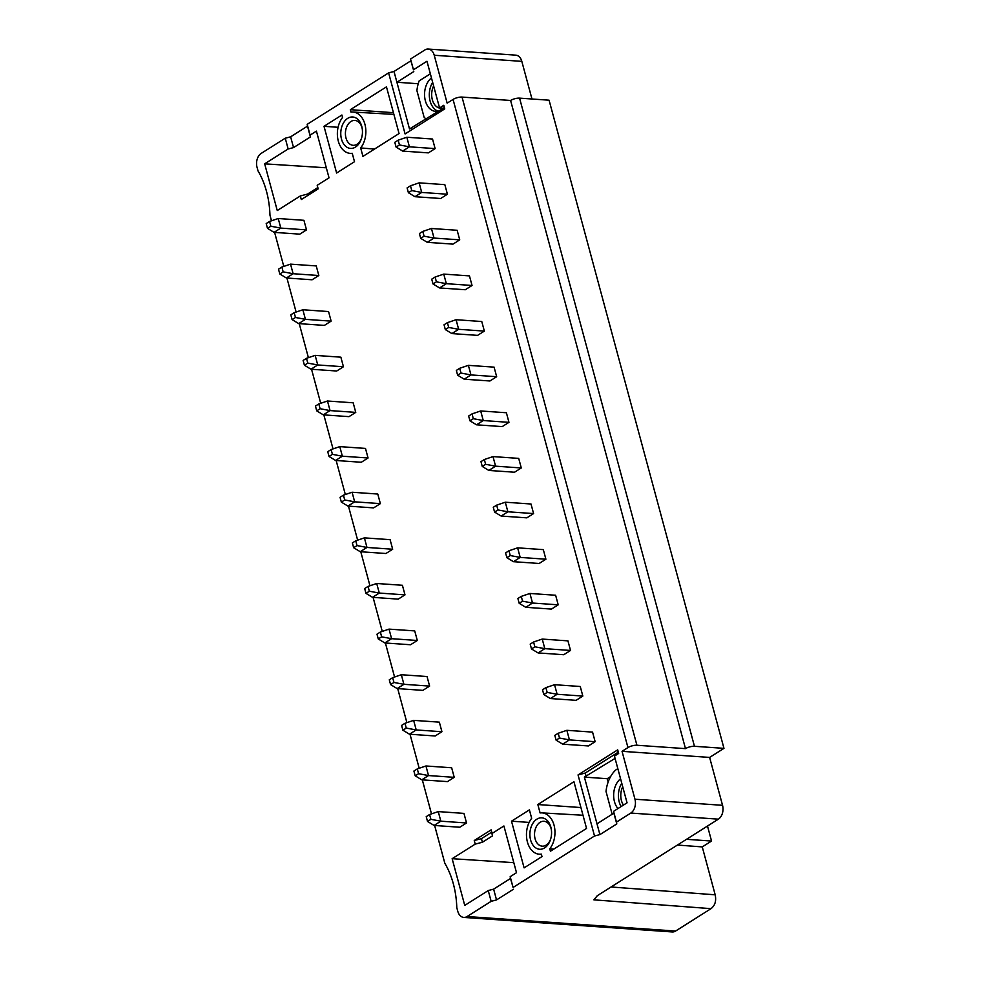 <?xml version="1.0" encoding="UTF-8"?>
<svg xmlns="http://www.w3.org/2000/svg" width="981" height="981" viewBox="0 0 981 981"><rect width="100%" height="100%" fill="white"/><g stroke="black" fill="none" stroke-linecap="round" stroke-linejoin="round"><path stroke-width="1.47" d="M513.811 862.667L452.143 858.694L475.221 844.114L482.407 842.25L492.523 835.849L492.094 833.445L503.915 825.977L516.509 872.685L510.181 876.683L510.5 878.486L493.627 889.142L488.244 890.552L491.15 901.331L467.103 916.524A10.497 7.21 94 0 1 463.78 917.419A10.497 7.21 94 0 1 457.759 911.214L456.79 907.621A76.837 52.753 -86 0 0 444.847 863.317L434.632 825.487M431.505 813.887L422.32 779.858M419.194 768.258L410.009 734.242M406.882 722.641L397.71 688.613M394.57 677.025L385.398 642.996M382.259 631.396L373.087 597.38M369.96 585.78L360.775 551.751M357.648 540.151L348.463 506.135M345.337 494.534L336.152 460.506M333.025 448.906L323.84 414.889M320.713 403.289L311.541 369.261M308.402 357.673L299.23 323.644M296.103 312.044L286.918 278.028M283.791 266.427L274.606 232.399M271.479 220.799L269.959 215.158A76.837 52.753 -86 0 0 258.003 170.853L257.034 167.261A10.497 7.21 94 0 1 261.191 153.404L285.25 138.211L288.156 148.989L264.662 163.839L277.255 210.535L300.333 195.955L301.302 199.548L318.175 188.879L317.206 185.286L329.027 177.819L316.422 131.123L310.094 135.12L307.188 124.342L388.611 72.876L405.092 133.943L444.749 108.879L443.78 105.286L444.209 107.689L409.506 128.952L396.913 82.257L418.225 83.741M685.486 748.638A6.56 2.146 -15.1 0 1 694.462 746.296L723.966 748.356L549.078 100.197L519.574 98.137A6.56 2.146 164.9 0 0 510.598 100.467L685.486 748.638L636.927 745.253A6.56 2.146 -15.1 0 0 627.95 747.583L622.04 751.323L634.965 799.221A10.497 7.21 94 0 1 630.808 813.065L718.386 819.16L597.404 895.628L593.885 899.847L711.017 908.651L675.578 931.055A10.497 7.21 -86 0 1 672.267 931.95L463.78 917.419M510.181 876.683L513.088 887.462L594.523 835.996L578.042 774.929L617.699 749.864L618.668 753.457L614.449 756.118L627.055 802.814L613.554 811.348L616.46 822.127L630.808 813.065M492.094 833.445L491.125 829.852L474.252 840.521L475.221 844.114M452.143 858.694L464.749 905.402L488.244 890.552M443.375 108.217L439.562 107.959L443.78 105.286M439.562 107.959L426.968 61.251L413.467 69.786L410.549 59.007L424.896 49.945A10.497 7.21 94 0 1 428.219 49.05A10.497 7.21 94 0 1 434.24 55.255L447.152 103.152L453.063 99.424A6.56 2.146 164.9 0 1 462.039 97.082L510.598 100.467M466.539 822.973L459.795 827.241L434.093 825.45L427.52 821.453L426.22 816.658L429.592 814.524L438.249 811.594L463.952 813.396L466.539 822.973L440.837 821.183L434.093 825.45M530.598 839.957A15.745 10.816 -86 0 0 540.335 849.276A15.745 10.816 -86 0 0 550.549 839.429A15.745 10.816 -86 0 0 551.273 829.092A15.745 10.816 -86 0 0 550.844 827.155A15.745 10.816 -86 0 0 536.84 819.184A15.745 10.816 -86 0 0 530.598 839.957M539.158 854.206A20.711 14.212 94 0 0 541.34 854.132L541.99 856.572L524.099 867.878L511.506 821.183L529.397 809.877L531.665 818.301A20.711 14.212 94 0 0 527.055 840.509A20.711 14.212 94 0 0 539.158 854.206L541.402 854.377M540.102 812.967A20.711 14.212 94 0 1 542.039 812.893A20.711 14.212 94 0 1 554.351 826.443A20.711 14.212 94 0 1 549.777 848.798L550.427 851.238L586.552 828.418L573.946 781.722L537.833 804.543L540.102 812.967M545.89 687.632L554.547 684.701L580.249 686.492L582.837 696.069L576.08 700.336L550.378 698.546L557.134 694.278L547.177 692.414L545.89 687.632L542.518 689.766L543.805 694.548L547.177 692.414M454.228 777.344L447.483 781.612L421.781 779.821L415.208 775.836L413.908 771.041L417.293 768.908L425.95 765.977L451.652 767.767L454.228 777.344L428.525 775.554L421.781 779.821M533.578 642.003L542.235 639.072L567.938 640.863L570.525 650.452L563.768 654.719L538.066 652.929L544.823 648.662L534.866 646.798L533.578 642.003L530.206 644.137L531.494 648.932L534.866 646.798M441.928 731.728L435.172 735.995L409.469 734.205L402.897 730.207L401.597 725.425L404.981 723.291L413.639 720.361L439.341 722.151L441.928 731.728L416.214 729.938L409.469 734.205M521.267 596.387L529.924 593.456L555.626 595.246L558.214 604.823L551.457 609.091L525.755 607.3L532.511 603.033L522.554 601.181L521.267 596.387L517.894 598.52L519.182 603.315L522.554 601.181M429.617 686.099L422.86 690.366L397.158 688.576L390.585 684.591L389.298 679.796L392.67 677.663L401.327 674.732L427.029 676.522L429.617 686.099L403.914 684.309L397.158 688.576M508.955 550.77L517.612 547.839L543.315 549.63L545.902 559.207L539.158 563.474L513.443 561.684L520.2 557.416L510.255 555.553L508.955 550.77L505.583 552.904L506.87 557.686L510.255 555.553M417.305 640.483L410.549 644.75L384.846 642.96L378.274 638.962L376.986 634.18L380.358 632.046L389.016 629.115L414.718 630.906L417.305 640.483L391.603 638.692L384.846 642.96M496.644 505.141L505.301 502.211L531.003 504.001L533.59 513.578L526.846 517.845L501.144 516.055L507.888 511.788L497.943 509.936L496.644 505.141L493.271 507.275L494.571 512.07L497.943 509.936M404.994 594.866L398.237 599.133L372.535 597.331L365.962 593.346L364.674 588.551L368.047 586.417L376.704 583.487L402.406 585.277L404.994 594.866L379.291 593.064L372.535 597.331M484.344 459.525L493.002 456.594L518.704 458.385L521.279 467.962L514.535 472.229L488.832 470.439L495.577 466.171L485.632 464.307L484.344 459.525L480.96 461.659L482.26 466.441L485.632 464.307M392.682 549.237L385.938 553.505L360.235 551.714L353.65 547.717L352.363 542.934L355.735 540.801L364.392 537.87L390.095 539.66L392.682 549.237L366.98 547.447L360.235 551.714M472.033 413.896L480.69 410.965L506.392 412.756L508.967 422.345L502.223 426.6L476.521 424.81L483.265 420.542L473.32 418.691L472.033 413.896L468.648 416.03L469.948 420.824L473.32 418.691M380.37 503.621L373.626 507.888L347.924 506.098L341.351 502.1L340.051 497.306L343.424 495.172L352.081 492.241L377.783 494.044L380.37 503.621L354.668 501.831L347.924 506.098M459.721 368.28L468.378 365.349L494.081 367.139L496.668 376.716L489.911 380.984L464.209 379.193L470.966 374.926L461.009 373.062L459.721 368.28L456.349 370.413L457.637 375.196L461.009 373.062M368.059 457.992L361.315 462.259L335.612 460.469L329.04 456.484L327.74 451.689L331.124 449.556L339.782 446.625L365.484 448.415L368.059 457.992L342.357 456.202L335.612 460.469M447.41 322.651L456.067 319.72L481.769 321.523L484.356 331.1L477.6 335.367L451.898 333.577L458.654 329.309L448.697 327.446L447.41 322.651L444.037 324.785L445.325 329.579L448.697 327.446M355.76 412.376L349.003 416.643L323.301 414.853L316.728 410.855L315.441 406.073L318.813 403.939L327.47 401.008L353.172 402.799L355.76 412.376L330.057 410.585L323.301 414.853M435.098 277.034L443.755 274.104L469.458 275.894L472.045 285.471L465.288 289.738L439.586 287.948L446.343 283.681L436.398 281.829L435.098 277.034L431.726 279.168L433.013 283.963L436.398 281.829M343.448 366.747L336.691 371.014L310.989 369.224L304.417 365.239L303.129 360.444L306.501 358.31L315.159 355.38L340.861 357.17L343.448 366.747L317.746 364.957L310.989 369.224M422.786 231.418L431.444 228.487L457.146 230.277L459.733 239.855L452.989 244.122L427.287 242.332L434.031 238.064L424.086 236.2L422.786 231.418L419.414 233.552L420.702 238.334L424.086 236.2M331.137 321.13L324.38 325.398L298.678 323.607L292.105 319.61L290.817 314.827L294.19 312.694L302.847 309.763L328.549 311.553L331.137 321.13L305.434 319.34L298.678 323.607M410.475 185.789L419.132 182.858L444.834 184.649L447.422 194.226L440.677 198.493L414.975 196.703L421.72 192.435L411.775 190.584L410.475 185.789L407.103 187.923L408.403 192.717L411.775 190.584M318.825 275.514L312.081 279.781L286.366 277.979L279.793 273.993L278.506 269.199L281.878 267.065L290.535 264.134L316.238 265.925L318.825 275.514L293.123 273.724L286.366 277.979M351.002 112.116A20.711 14.212 94 0 1 352.939 112.042A20.711 14.212 94 0 1 365.239 125.593A20.711 14.212 94 0 1 360.665 147.947L362.945 156.384L399.059 133.551L386.465 86.855L350.34 109.676L351.002 112.116M324.012 126.316L336.618 173.024L354.509 161.718L352.228 153.281A20.711 14.212 94 0 1 350.058 153.355A20.711 14.212 94 0 1 337.955 139.658A20.711 14.212 94 0 1 342.565 117.45L341.903 115.01L324.012 126.316L338.077 127.297M361.744 126.304A15.745 10.816 -86 0 0 347.74 118.333A15.745 10.816 -86 0 0 341.486 139.106A15.745 10.816 -86 0 0 351.235 148.425A15.745 10.816 -86 0 0 361.437 138.579A15.745 10.816 -86 0 0 362.161 128.241A15.745 10.816 -86 0 0 361.744 126.304M306.513 229.885L299.769 234.152L274.067 232.362L267.494 228.365L266.194 223.582L269.567 221.448L278.224 218.518L303.926 220.308L306.513 229.885L280.811 228.095L274.067 232.362M398.176 140.173L406.833 137.242L432.535 139.032L435.11 148.609L428.366 152.877L402.664 151.086L409.408 146.819L399.463 144.955L398.176 140.173L394.791 142.306L396.091 147.089L399.463 144.955M558.201 733.248L566.859 730.318L592.561 732.108L595.136 741.697L588.392 745.952L562.689 744.162L569.434 739.895L559.489 738.043L558.201 733.248L554.817 735.382L556.117 740.177L559.489 738.043M595.136 741.697L569.434 739.895L566.859 730.318M562.689 744.162L556.117 740.177M438.249 811.594L440.837 821.183L430.892 819.319L427.52 821.453M430.892 819.319L429.592 814.524M551.359 829.681A12.471 8.559 -86 0 0 551.114 828.651A12.471 8.559 -86 0 0 543.965 821.281A12.471 8.559 -86 0 0 540.028 822.348A12.471 8.559 -86 0 0 535.086 838.78A12.471 8.559 -86 0 0 542.235 846.162A12.471 8.559 -86 0 0 546.172 845.095A12.471 8.559 -86 0 0 550.721 838.865M511.506 821.183L529.139 822.409M553.775 849.129L549.777 848.798M580.911 807.547L537.833 804.543M582.837 696.069L557.134 694.278L554.547 684.701M550.378 698.546L543.805 694.548M425.95 765.977L428.525 775.554L418.58 773.702L415.208 775.836M418.58 773.702L417.293 768.908M570.525 650.452L544.823 648.662L542.235 639.072M538.066 652.929L531.494 648.932M413.639 720.361L416.214 729.938L406.269 728.074L402.897 730.207M406.269 728.074L404.981 723.291M558.214 604.823L532.511 603.033L529.924 593.456M525.755 607.3L519.182 603.315M401.327 674.732L403.914 684.309L393.957 682.457L390.585 684.591M393.957 682.457L392.67 677.663M545.902 559.207L520.2 557.416L517.612 547.839M513.443 561.684L506.87 557.686M389.016 629.115L391.603 638.692L381.646 636.828L378.274 638.962M381.646 636.828L380.358 632.046M533.59 513.578L507.888 511.788L505.301 502.211M501.144 516.055L494.571 512.07M376.704 583.487L379.291 593.064L369.346 591.212L365.962 593.346M369.346 591.212L368.047 586.417M521.279 467.962L495.577 466.171L493.002 456.594M488.832 470.439L482.26 466.441M364.392 537.87L366.98 547.447L357.035 545.583L353.65 547.717M357.035 545.583L355.735 540.801M508.967 422.345L483.265 420.542L480.69 410.965M476.521 424.81L469.948 420.824M352.081 492.241L354.668 501.831L344.723 499.967L341.351 502.1M344.723 499.967L343.424 495.172M496.668 376.716L470.966 374.926L468.378 365.349M464.209 379.193L457.637 375.196M339.782 446.625L342.357 456.202L332.412 454.35L329.04 456.484M332.412 454.35L331.124 449.556M484.356 331.1L458.654 329.309L456.067 319.72M451.898 333.577L445.325 329.579M327.47 401.008L330.057 410.585L320.1 408.721L316.728 410.855M320.1 408.721L318.813 403.939M472.045 285.471L446.343 283.681L443.755 274.104M439.586 287.948L433.013 283.963M315.159 355.38L317.746 364.957L307.789 363.105L304.417 365.239M307.789 363.105L306.501 358.31M459.733 239.855L434.031 238.064L431.444 228.487M427.287 242.332L420.702 238.334M302.847 309.763L305.434 319.34L295.477 317.476L292.105 319.61M295.477 317.476L294.19 312.694M447.422 194.226L421.72 192.435L419.132 182.858M414.975 196.703L408.403 192.717M290.535 264.134L293.123 273.724L283.178 271.86L279.793 273.993M283.178 271.86L281.878 267.065M374.509 149.075L360.665 147.947M393.43 112.68L350.34 109.676M362.247 128.83A12.471 8.559 -86 0 0 362.014 127.8A12.471 8.559 -86 0 0 354.864 120.43A12.471 8.559 -86 0 0 350.928 121.497A12.471 8.559 -86 0 0 345.974 137.941A12.471 8.559 -86 0 0 353.123 145.311A12.471 8.559 -86 0 0 357.059 144.244A12.471 8.559 -86 0 0 361.609 138.014M278.224 218.518L280.811 228.095L270.866 226.243L267.494 228.365M270.866 226.243L269.567 221.448M435.11 148.609L409.408 146.819L406.833 137.242M402.664 151.086L396.091 147.089M718.386 819.16A10.497 7.21 -86 0 0 722.543 805.315L709.631 757.418L723.966 748.356M531.972 98.995L521.818 61.362A10.497 7.21 -86 0 0 515.798 55.157L428.219 49.05M623.45 805.094A14.433 9.908 94 0 1 622.727 786.774M621.108 806.578A17.879 12.275 94 0 1 619.232 801.968A17.879 12.275 94 0 1 621.758 783.181M620.556 778.767A17.879 12.275 -86 0 0 614.462 801.636A17.879 12.275 -86 0 0 617.969 808.552M612.156 814.23L606.025 791.471A29.307 20.123 94 0 1 615.614 770.073L617.834 768.675M615.062 758.399L584.394 777.111L607.239 778.706L610.623 776.572M584.394 777.111L599.906 834.598L594.523 835.996M607.239 778.706L608.146 782.041M613.554 811.348L613.873 813.151L597 823.819M617.699 749.864L618.128 752.255L585.228 773.053L578.042 774.929M618.128 752.255L618.484 753.567M586.197 776.645L585.228 773.053M613.873 813.151L616.779 823.93L599.906 834.598M616.779 823.93L616.46 822.127M510.5 878.486L513.088 887.462M513.419 889.252L496.533 899.92L491.15 901.331M677.43 845.046L702.261 846.91L711.544 841.048L686.516 839.307M711.017 908.651C715.051 905.537 716.437 900.926 715.186 894.807L702.261 846.91M707.497 826.051L711.544 841.048M482.407 842.25L481.438 838.657L474.252 840.521M491.125 829.852L491.555 832.256L481.438 838.657M492.523 835.849L491.555 832.256M493.627 889.142L496.533 899.92M326.317 167.8L264.662 163.839M288.156 148.989L293.54 147.591L290.634 136.813L285.25 138.211M310.094 135.12L310.413 136.923L293.54 147.591M317.206 185.286L317.636 187.69L307.519 194.079L300.333 195.955M317.636 187.69L317.991 188.99M307.519 194.079L307.862 195.391M410.549 59.007L410.88 60.81L394.006 71.478L388.611 72.876M307.188 124.342L307.507 126.144L290.634 136.813M410.88 60.81L413.467 69.786M430.352 73.808L419.145 80.896A29.307 20.123 94 0 0 416.913 90.632L424.062 117.119A29.307 20.123 94 0 0 426.134 119.118M413.786 71.588L396.913 82.257L394.006 71.478M431.456 77.916A17.879 12.275 -86 0 0 425.362 100.785A17.879 12.275 -86 0 0 435.613 111.356A17.879 12.275 -86 0 0 439.218 110.841M444.565 109.001L444.209 107.689M411.309 128.486L411.664 129.799M438.017 111.184A17.879 12.275 94 0 1 430.119 101.117A17.879 12.275 94 0 1 432.646 82.33M433.614 85.923A14.433 9.908 -86 0 0 432.535 100.393A14.433 9.908 -86 0 0 440.616 108.253A14.433 9.908 -86 0 0 442.394 108.155M310.413 136.923L307.507 126.144M622.04 751.323L709.631 757.418M627.95 747.583L453.063 99.424M636.927 745.253L462.039 97.082M519.574 98.137L694.462 746.296M467.103 916.524L675.578 931.055M593.885 899.847L597.221 895.751M521.818 61.362L434.24 55.255M611.077 886.983L715.186 894.807M634.965 799.221L722.543 805.315M542.039 812.893L582.996 815.248M352.939 112.042L393.896 114.397M350.058 153.355L352.302 153.539"/></g></svg>
